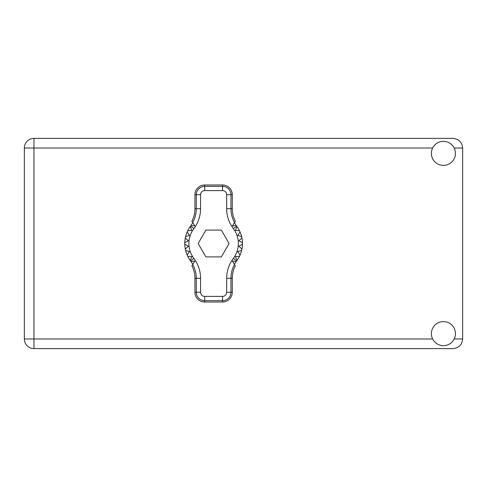 <?xml version="1.0" encoding="UTF-8"?>
<svg xmlns="http://www.w3.org/2000/svg" width="487" height="487" viewBox="0 0 487 487"><rect width="100%" height="100%" fill="white"/><g stroke="black" fill="none" stroke-linecap="round" stroke-linejoin="round"><path stroke-width="0.73" d="M443.413 345.654A12.023 12.023 0 0 0 455.436 333.632A12.023 12.023 0 0 0 443.413 321.609A12.023 12.023 0 0 0 431.391 333.632A12.023 12.023 0 0 0 443.413 345.654M443.413 165.391A12.023 12.023 0 0 0 455.436 153.368A12.023 12.023 0 0 0 443.413 141.346A12.023 12.023 0 0 0 431.391 153.368A12.023 12.023 0 0 0 443.413 165.391M432.651 148.005L33.968 148.005L33.968 138.393L453.032 138.393C458.833 139.002 462.041 142.21 462.65 148.005L462.65 338.995C462.041 344.79 458.833 347.998 453.032 348.607L33.968 348.607L33.968 338.995L432.651 338.995M24.35 338.995L24.35 148.005A9.618 9.618 0 0 1 33.968 138.393A9.618 9.618 0 0 0 24.35 148.005L33.968 148.005L33.968 338.995L24.35 338.995A9.618 9.618 0 0 0 33.968 348.607A9.618 9.618 0 0 1 24.35 338.995M192.815 264.301L191.05 261.513A28.855 28.855 0 0 0 190.6 260.904A28.855 28.855 0 0 1 190.234 260.405L191.848 256.619L190.234 260.405A28.855 28.855 0 0 1 187.732 256.247L191.848 256.619L187.732 256.247A28.855 28.855 0 0 1 187.154 255.005L189.528 251.627L187.154 255.005A28.855 28.855 0 0 1 185.596 250.379L189.528 251.627L185.596 250.379A28.855 28.855 0 0 1 184.768 244.188L188.347 246.252L184.768 244.188A28.855 28.855 0 0 1 184.768 242.812L188.347 240.748L185.297 237.96A28.855 28.855 0 0 1 185.596 236.621L189.528 235.373L187.154 231.995A28.855 28.855 0 0 1 187.732 230.753L191.848 230.381L190.234 226.595A28.855 28.855 0 0 1 190.6 226.096A28.855 28.855 0 0 0 191.05 225.487L194.873 225.956L191.896 221.244A27.357 27.357 0 0 0 194.94 208.692L196.291 208.692L196.291 194.721A8.395 8.395 0 0 1 204.686 186.332L222.547 186.332A8.395 8.395 0 0 1 230.941 194.721L230.941 208.692A28.703 28.703 0 0 0 234.509 222.553L235.337 221.244A27.357 27.357 0 0 1 232.287 208.692L232.287 194.721L226.668 194.721A4.121 4.121 0 0 0 222.547 190.6L204.686 190.6A4.121 4.121 0 0 0 200.565 194.721L200.565 208.692A32.976 32.976 0 0 1 193.887 228.586A24.734 24.734 0 0 0 193.887 258.414A32.976 32.976 0 0 1 200.565 278.308L200.565 292.279A4.121 4.121 0 0 0 204.686 296.4L222.547 296.4A4.121 4.121 0 0 0 226.668 292.279L226.668 278.308A32.976 32.976 0 0 1 233.34 258.414A24.734 24.734 0 0 0 233.34 228.586A32.976 32.976 0 0 1 226.668 208.692L226.668 194.721M200.565 194.721L194.94 194.721L194.94 208.692M194.94 194.721A9.74 9.74 0 0 1 204.686 184.981L204.686 190.6M222.547 190.6L222.547 184.981L204.686 184.981M222.547 184.981A9.74 9.74 0 0 1 232.287 194.721M234.509 222.553L232.36 225.956L236.183 225.487A28.855 28.855 0 0 0 236.627 226.096A28.855 28.855 0 0 1 242.459 244.188L238.886 246.252L241.936 249.04A28.855 28.855 0 0 1 241.637 250.379L237.699 251.627L240.079 255.005A28.855 28.855 0 0 1 239.501 256.247L235.385 256.619L236.999 260.405A28.855 28.855 0 0 1 236.627 260.904A28.855 28.855 0 0 0 236.183 261.513L234.417 264.301M239.501 230.753L235.385 230.381L236.999 226.595L235.385 230.381L239.501 230.753M242.459 242.812L238.886 240.748L241.936 237.96L238.886 240.748L242.459 242.812M241.637 236.621L237.699 235.373L240.079 231.995L237.699 235.373L241.637 236.621M188.347 246.252L185.297 249.04L188.347 246.252M236.183 261.513L232.36 261.044L235.337 265.756A27.357 27.357 0 0 0 232.287 278.308L230.941 278.308L230.941 292.279A8.395 8.395 0 0 1 222.547 300.668L204.686 300.668A8.395 8.395 0 0 1 196.291 292.279L196.291 278.308A28.703 28.703 0 0 0 192.724 264.447L191.896 265.756A27.357 27.357 0 0 1 194.94 278.308L194.94 292.279L200.565 292.279M226.668 292.279L232.287 292.279L232.287 278.308M232.287 292.279A9.74 9.74 0 0 1 222.547 302.019L222.547 296.4M204.686 296.4L204.686 302.019L222.547 302.019M204.686 302.019A9.74 9.74 0 0 1 194.94 292.279M242.459 244.188A28.855 28.855 0 0 1 241.936 249.04L238.886 246.252L242.459 244.188M241.637 250.379A28.855 28.855 0 0 1 240.079 255.005L237.699 251.627L241.637 250.379M239.501 256.247A28.855 28.855 0 0 1 236.999 260.405L235.385 256.619L239.501 256.247M185.297 237.96A28.855 28.855 0 0 0 184.768 242.812L188.347 240.748L185.297 237.96M187.154 231.995A28.855 28.855 0 0 0 185.596 236.621L189.528 235.373L187.154 231.995M190.234 226.595A28.855 28.855 0 0 0 187.732 230.753L191.848 230.381L190.234 226.595M191.05 225.487L192.815 222.699M236.183 225.487L234.417 222.699M229.085 243.5L221.348 230.101L205.879 230.101L198.148 243.5L205.879 256.899L221.348 256.899L229.085 243.5M192.724 222.553A28.703 28.703 0 0 0 196.291 208.692L200.565 208.692M234.509 264.447A28.703 28.703 0 0 0 230.941 278.308L226.668 278.308M191.05 261.513L194.873 261.044L192.724 264.447M454.176 338.995L462.65 338.995M462.65 148.005L454.176 148.005M226.668 208.692L232.287 208.692M236.627 226.096L233.34 228.586M236.627 260.904L233.34 258.414M193.887 258.414L190.6 260.904M193.887 228.586L190.6 226.096M200.565 278.308L194.94 278.308"/></g></svg>
